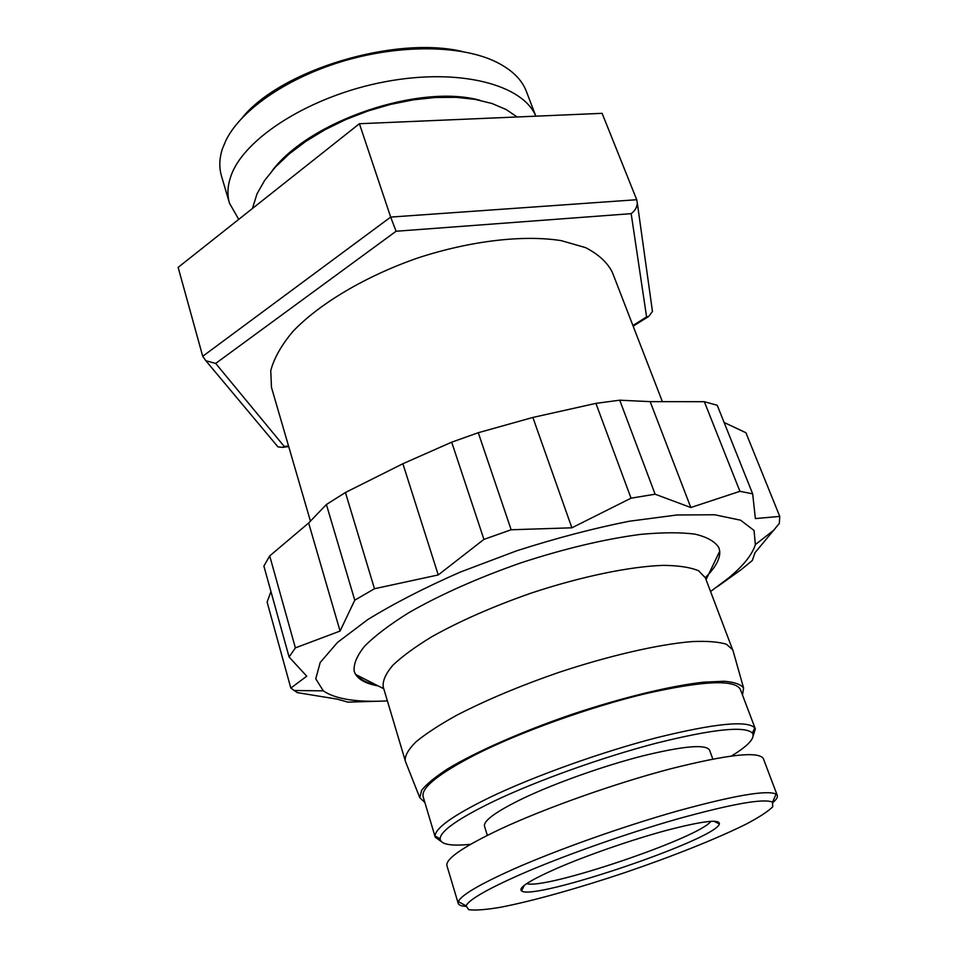 <?xml version="1.0" encoding="UTF-8"?>
<svg xmlns="http://www.w3.org/2000/svg" width="958" height="958" viewBox="0 0 958 958"><rect width="100%" height="100%" fill="white"/><g stroke="black" fill="none" stroke-linecap="round" stroke-linejoin="round"><path stroke-width="1.44" d="M705.292 577.662C715.47 567.615 720.296 558.801 719.733 551.197L718.931 547.796C715.255 541.665 707.327 537.115 695.161 534.157C680.575 532.253 662.289 532.337 640.315 534.408C604.187 539.186 564.334 548.683 520.769 562.897C477.527 578.069 440.105 594.726 408.503 612.869C389.786 624.58 375.201 635.609 364.77 645.979C356.903 655.727 353.382 664.157 354.185 671.259L355.598 674.444C359.214 680.048 366.746 683.868 378.218 685.94M733.133 651.045L705.327 577.758L698.586 570.776C690.538 567.352 678.851 565.555 663.535 565.364C630.16 566.406 581.051 576.524 531.019 593.158C492.939 606.486 459.888 621.012 431.854 636.711C415.221 646.83 402.216 656.338 392.864 665.247C385.763 673.606 382.541 680.791 383.188 686.802L405.605 761.897M662.241 401.306L612.246 272.096C607.264 262.36 598.367 254.205 585.554 247.619L561.328 240.662C523.631 234.626 470.354 240.733 417.58 258.037C365.154 276.335 319.11 303.842 292.837 331.54C281.341 345.287 273.976 358.34 270.743 370.698L271.485 387.439L310.38 520.936M276.108 444.644L277.976 446.895L282.526 447.386L284.275 446.512L215.694 363.429L396.085 231.249L631.166 213.658L646.59 316.942L648.698 316.439L652.458 311.446L652.182 309.434M636.723 199.719L390.684 217.083L359.406 123.726L602.115 113.331L636.723 199.719L637.298 202.892C637.058 207.251 635.022 210.844 631.166 213.658M359.406 123.726L178.14 267.39L202.725 356.292L390.684 217.083L396.085 231.249M202.725 356.292L205.862 360.747L215.694 363.429M742.474 694.969L743.6 688.06L732.81 649.883L726.511 644.279C718.716 641.812 707.172 640.914 691.904 641.597C658.553 644.327 608.893 655.703 557.939 672.708C519.116 686.215 485.275 700.454 456.403 715.41C439.231 724.966 425.735 733.804 415.916 741.911C408.395 749.419 404.815 755.706 405.162 760.772L419.772 797.667L424.873 802.469M743.6 688.06C740.989 684.407 734.558 682.132 724.308 681.258L703.879 682.144C671.199 685.712 622.341 697.508 572.022 714.321C521.847 731.529 475.875 751.838 447.733 768.843C435.171 777.022 426.478 784.159 421.64 790.278L419.772 797.667M357.322 675.318C360.879 679.881 367.321 683.15 376.626 685.126M710.561 591.505L728.391 578.153C743.24 565.903 752.222 554.73 755.359 544.611L754.054 530.481L740.594 520.194L714.668 514.769L676.947 514.985L629.226 521.248C593.313 528.397 555.796 538.252 516.685 550.802L460.199 572.118C424.562 587.745 393.702 603.6 367.609 619.694L337.503 642.435L320.212 662.481L315.757 678.827L323.301 690.85C335.504 699.172 356.855 702.513 387.379 700.897M270.946 591.541L267.114 602.067L290.825 688.072L306.728 676.192L289.088 656.996L295.387 647.883L340.066 631.059L354.759 600.199L374.482 588.727L438.249 574.944L483.934 539.378L511.153 529.762L571.878 527.81L631.035 498.172L655.116 494.208L690.826 507.524L739.935 491.322L752.665 493.825L755.371 518.577L779.752 516.398L779.321 523.439L755.012 552.67L752.341 560.466L741.468 569.435L717.279 586.763M752.665 493.825L717.231 405.282L704.334 401.701L650.171 401.641L619.718 400.193L595.912 403.366L532.864 417.449L478.27 432.717L451.697 442.177L402.887 463.732L345.431 492.484L326.403 504.519L308.644 522.996L269.701 555.927L263.881 566.058L289.088 656.996M779.752 516.398L745.911 432.741L724.104 422.478M376.853 701.256L347.886 702.13L337.108 699.112L297.291 692.622L290.825 688.072M295.387 647.883L269.701 555.927M308.644 522.996L340.066 631.059M326.403 504.519L354.759 600.199M374.482 588.727L345.431 492.484M402.887 463.732L438.249 574.944M451.697 442.177L483.934 539.378M511.153 529.762L478.27 432.717M595.912 403.366L631.035 498.172M532.864 417.449L571.878 527.81M704.334 401.701L739.935 491.322M650.171 401.641L690.826 507.524M655.116 494.208L619.718 400.193M221.454 175.877C218.963 167.422 219.31 158.357 222.472 148.67L225.98 140.287C241.428 109.068 289.172 76.532 346.329 60.246C403.522 43.912 463.444 45.493 496.831 62.306C512.087 70.006 521.954 79.742 526.421 91.501L526.72 92.291M462.163 51.457C394.744 35.602 281.161 69.814 242.314 117.654M535.821 116.169C523.008 84.639 459.708 67.647 385.32 81.705C310.967 95.501 243.356 138.263 230.758 176.547C227.477 186.08 227.058 194.977 229.501 203.228L238.734 219.37M479.874 100.279C419.556 83.55 310.033 120.624 272.288 170.548M252.421 208.521L257.007 193.887L264.6 180.487L275.437 167.015L289.328 153.831L305.961 141.281L324.93 129.749L345.742 119.57L367.824 111.032L390.553 104.398L413.269 99.848L435.339 97.488L456.176 97.345L475.228 99.392L492.017 103.512L506.183 109.547L517.128 116.972M772.974 802.433C776.447 799.487 777.884 797.152 777.297 795.451L776.1 794.098C767.071 789.811 734.271 795.427 677.713 810.935C623.418 826.275 557.484 849.686 513.704 869.05C479.407 884.414 460.954 895.287 458.367 901.646L458.235 903.442C458.798 905.154 461.361 906.136 465.911 906.376M519.823 874.75C562.059 856.236 625.418 833.795 677.629 818.934C732.044 803.882 763.67 798.277 772.519 802.133L772.759 806.756C768.232 811.318 759.455 817.066 746.414 823.976C717.374 838.49 672.636 856.32 625.526 872.391C578.345 888.234 531.977 901.25 500.1 907.346C485.538 909.777 475.072 910.555 468.701 909.669L466.079 905.861C468.785 899.825 486.7 889.455 519.823 874.75M557.185 868.223C529.798 880.33 517.907 887.898 521.535 890.928C533.45 901.179 716.165 839.34 719.398 823.952C719.973 818.898 702.31 821.042 666.433 830.394C631.969 839.687 587.146 855.219 557.185 868.223M458.235 903.442L446.931 865.697C445.362 858.895 463.409 846.585 501.058 828.766C546.072 807.869 615.18 783.369 670.337 768.879C727.661 754.437 758.664 751.012 763.346 758.592L777.297 795.451M710.836 821.293C700.298 837.52 544.958 890.09 526.72 883.611M470.546 844.309C450.823 846.309 440.68 844.453 440.105 838.741C440.512 831.005 458.211 818.611 493.226 801.547C536.516 780.818 602.63 757.119 656.637 743.085C712.896 729.11 744.809 725.757 752.389 733.038C755.407 737.923 748.473 745.552 731.589 755.946M753.216 735.816L755.323 728.87L754.76 727.84C747.096 720.188 714.428 723.47 656.745 737.708C601.349 752.018 533.474 776.387 489.179 797.703C453.362 815.27 435.327 828.047 435.076 836.047L435.243 837.208L441.135 841.447M487.335 835.364L484.497 826.239C483.311 820.671 496.484 811.234 524.002 797.954C556.119 782.758 604.366 765.658 643.165 755.79C683.665 745.947 705.783 744.043 709.531 750.066L712.824 759.035M435.243 837.208L423.149 796.721C420.957 787.847 438.465 773.789 475.647 754.557C520.206 732.044 589.314 707.196 644.985 693.808C702.909 680.719 734.69 679.234 740.342 689.353L755.323 728.87M288.526 445.937L284.275 446.512M646.59 316.942L632.915 325.516M706.058 579.662L719.733 551.197M383.763 688.754L355.598 674.444M288.705 446.56L282.526 447.386M637.298 202.892L652.458 311.446M277.976 446.895L205.862 360.747M648.698 316.439L633.166 326.163M755.359 544.611L774.579 529.57M323.301 690.85L293.89 690.514M229.501 203.228L221.442 175.889M535.857 116.169L526.409 91.489M772.519 802.133L776.1 794.098M466.079 905.861L458.367 901.646M524.254 885.384L521.535 890.928M713.878 821.198L719.398 823.952M752.389 733.038L754.76 727.84M440.105 838.741L435.076 836.047"/></g></svg>
